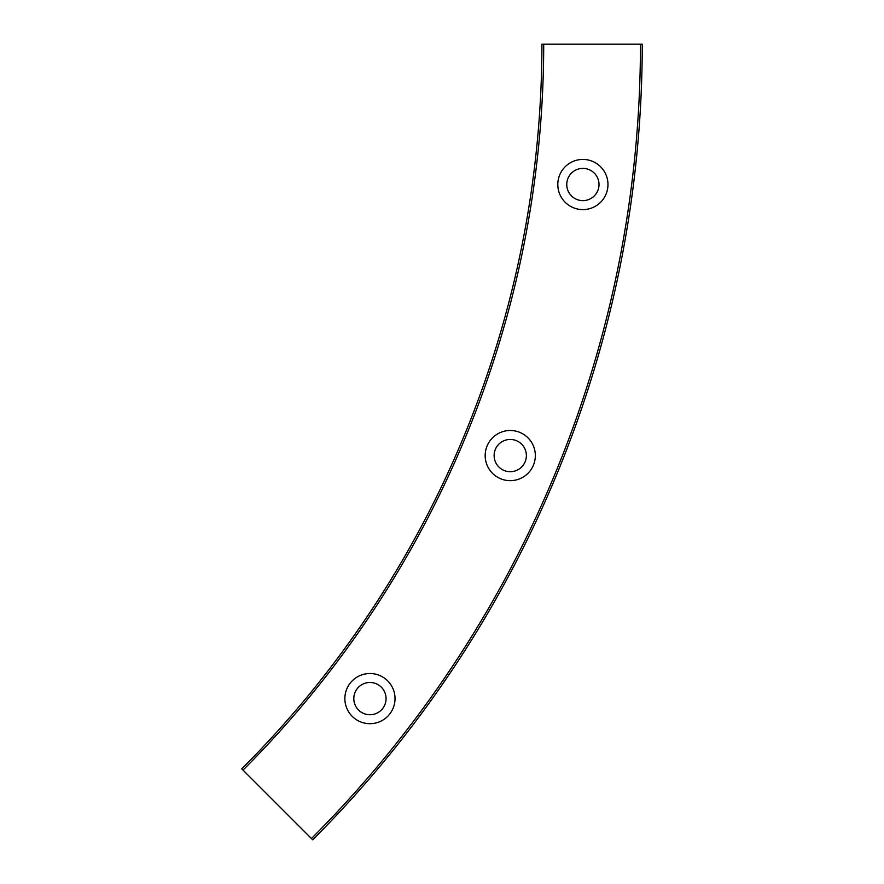 <?xml version="1.0" encoding="UTF-8"?>
<svg xmlns="http://www.w3.org/2000/svg" width="884" height="884" viewBox="0 0 884 884"><rect width="100%" height="100%" fill="white"/><g stroke="black" fill="none" stroke-linecap="round" stroke-linejoin="round"><path stroke-width="1.33" d="M369.943 673.52A25.083 25.083 0 0 0 344.859 698.603A25.083 25.083 0 0 0 369.943 723.687A25.083 25.083 0 0 0 395.026 698.603A25.083 25.083 0 0 0 369.943 673.52M369.943 682.481A16.122 16.122 0 0 0 353.81 698.603A16.122 16.122 0 0 0 369.943 714.736A16.122 16.122 0 0 0 386.065 698.603A16.122 16.122 0 0 0 369.943 682.481M510.256 430.497A25.083 25.083 0 0 0 485.172 455.58A25.083 25.083 0 0 0 510.256 480.664A25.083 25.083 0 0 0 535.339 455.58A25.083 25.083 0 0 0 510.256 430.497M510.256 439.458A16.122 16.122 0 0 0 494.123 455.58A16.122 16.122 0 0 0 510.256 471.702A16.122 16.122 0 0 0 526.378 455.58A16.122 16.122 0 0 0 510.256 439.458M582.888 159.429A25.083 25.083 0 0 0 557.804 184.513A25.083 25.083 0 0 0 582.888 209.596A25.083 25.083 0 0 0 607.971 184.513A25.083 25.083 0 0 0 582.888 159.429M582.888 168.391A16.122 16.122 0 0 0 566.755 184.513A16.122 16.122 0 0 0 582.888 200.635A16.122 16.122 0 0 0 599.009 184.513A16.122 16.122 0 0 0 582.888 168.391M243.023 770.119A1026.611 1026.611 0 0 0 543.704 44.2L541.914 44.2A1024.821 1024.821 0 0 1 241.752 768.859L311.433 838.529A1123.354 1123.354 0 0 0 640.458 44.2L543.704 44.2M640.458 44.2L642.248 44.2A1125.144 1125.144 0 0 1 312.704 839.8L311.433 838.529"/></g></svg>

